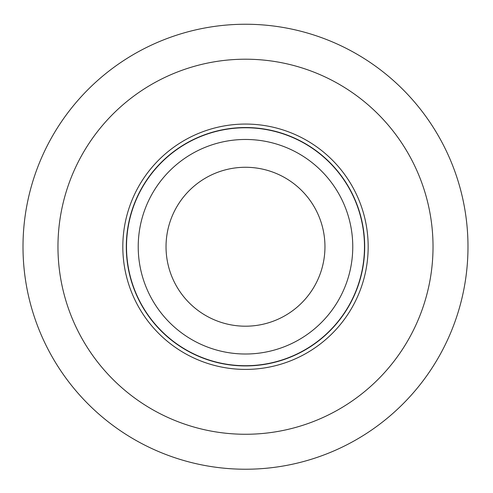 <?xml version="1.0" encoding="UTF-8"?>
<svg xmlns="http://www.w3.org/2000/svg" width="493" height="493" viewBox="0 0 493 493"><rect width="100%" height="100%" fill="white"/><g stroke="black" fill="none" stroke-linecap="round" stroke-linejoin="round"><path stroke-width="0.74" d="M245.496 127.545A119.195 119.195 0 0 1 364.691 246.734A119.195 119.195 0 0 1 245.496 365.929A119.195 119.195 0 0 1 126.3 246.734A119.195 119.195 0 0 1 245.496 127.545M245.496 365.72A118.979 118.979 0 0 1 142.452 187.248A118.979 118.979 0 0 1 348.539 187.248A118.979 118.979 0 0 1 245.496 365.72M245.496 354.011A107.277 107.277 0 0 0 338.395 193.102A107.277 107.277 0 0 0 152.59 193.102A107.277 107.277 0 0 0 245.496 354.011M245.496 326.2A79.465 79.465 0 0 0 316.925 211.922A79.465 79.465 0 0 0 182.897 197.785A79.465 79.465 0 0 0 245.496 326.2M206.376 430.142A187.531 187.531 0 0 1 106.217 121.161A187.531 187.531 0 0 1 423.888 188.911A187.531 187.531 0 0 1 206.376 430.142M199.086 464.338A222.497 222.497 0 0 1 80.254 97.743A222.497 222.497 0 0 1 457.147 178.127A222.497 222.497 0 0 1 199.086 464.338M219.909 366.712A122.671 122.671 0 0 0 362.189 208.909A122.671 122.671 0 0 0 154.389 164.588A122.671 122.671 0 0 0 219.909 366.712"/></g></svg>
